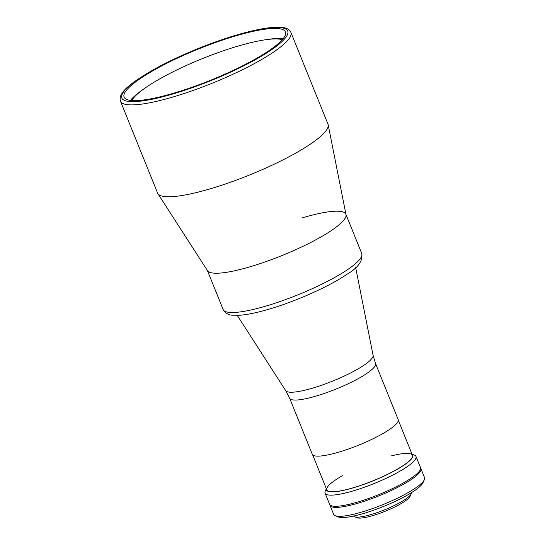 <?xml version="1.0" encoding="UTF-8"?>
<svg xmlns="http://www.w3.org/2000/svg" width="545" height="545" viewBox="0 0 545 545"><rect width="100%" height="100%" fill="white"/><g stroke="black" fill="none" stroke-linecap="round" stroke-linejoin="round"><path stroke-width="0.82" d="M282.276 39.73A83.324 16.057 -22 0 0 211.297 55.134A83.324 16.057 -22 0 0 136.482 94.891A83.324 16.057 -22 0 0 131.795 100.525M302.434 217.83A74.747 14.402 158 0 1 345.864 214.205A74.747 14.402 158 0 1 250.686 266.587A74.747 14.402 158 0 1 207.257 270.204M424.351 479.695L422.988 482.741A46.563 8.972 158 0 1 363.876 513.397A46.563 8.972 158 0 1 338.322 516.946L335.229 515.706A49.016 9.442 -22 0 0 362.125 511.966A49.016 9.442 -22 0 0 424.351 479.695A49.016 9.442 -22 0 0 424.535 477.618L420.931 468.7A49.016 9.442 -22 0 0 420.617 468.182M329.909 504.827A49.016 9.442 -22 0 0 330.045 505.426L333.649 514.344A49.016 9.442 -22 0 0 335.229 515.706M330.045 505.426A49.016 9.442 -22 0 0 358.521 503.049A49.016 9.442 -22 0 0 420.931 468.7M353.651 516.054A31.126 5.995 -22 0 0 354.57 516.755A31.126 5.995 -22 0 0 371.649 514.385A31.126 5.995 -22 0 0 411.162 493.893A31.126 5.995 -22 0 0 411.339 492.748M354.57 516.755L357.043 517.75A29.164 5.62 -22 0 0 373.053 515.529A29.164 5.62 -22 0 0 410.072 496.325L411.162 493.893M325.086 493.157L329.596 504.309A49.016 9.442 -22 0 0 358.072 501.931A49.016 9.442 -22 0 0 420.481 467.59L415.978 456.438A49.016 9.442 158 0 1 353.569 490.786A49.016 9.442 158 0 1 325.086 493.157A49.016 9.442 158 0 1 325.276 491.086L326.332 488.722M326.38 488.831A46.563 8.972 -22 0 0 353.514 487.755A46.563 8.972 -22 0 0 397.414 469.231A46.563 8.972 -22 0 0 412.047 454.223M342.403 475.696A46.196 8.904 -22 0 0 353.644 487.639A46.196 8.904 -22 0 0 408.198 461.874A46.196 8.904 -22 0 0 391.392 455.906M412 454.114L414.398 455.075A49.016 9.442 158 0 1 415.978 456.438M210.976 188.597A91.901 17.706 158 0 1 157.88 193.625A91.901 17.706 158 0 1 157.58 193.046L120.465 101.179A91.901 17.706 158 0 0 173.862 96.731A91.901 17.706 158 0 0 290.88 32.325L328.001 124.192A91.901 17.706 158 0 1 328.185 124.819A91.901 17.706 158 0 1 210.976 188.597M328.185 124.819L346.014 214.716A74.747 14.402 158 0 1 250.686 266.587A74.747 14.402 158 0 1 207.502 270.681L157.88 193.625M266.382 39.628A87.002 16.766 158 0 1 283.148 38.695M234.888 36.147A87.002 16.766 158 0 1 285.437 31.93A87.002 16.766 158 0 1 174.652 92.902A87.002 16.766 158 0 1 124.103 97.112A87.002 16.766 158 0 1 234.888 36.147M130.453 100.389A87.002 16.766 158 0 1 143.158 89.414M339.194 452.023A46.318 8.924 158 0 1 312.285 454.271L289.627 398.197A46.318 8.924 158 0 0 316.543 395.949A46.318 8.924 158 0 0 375.519 363.495L398.177 419.568A46.318 8.924 158 0 1 339.194 452.023M223.137 309.505A74.747 14.402 -22 0 0 266.566 305.888A74.747 14.402 -22 0 0 361.744 253.507C363.011 260.871 358.072 267.799 346.933 274.305C329.487 286.323 296.425 301.119 269.659 308.988C257.846 312.496 248.009 314.574 240.154 315.228L232.422 315.194C228.409 315.099 225.31 313.205 223.137 309.505L207.352 270.449M173.807 93.699A89.448 17.236 158 0 1 127.564 87.479A89.448 17.236 158 0 1 235.74 35.35A89.448 17.236 158 0 1 281.983 41.563A89.448 17.236 158 0 1 173.807 93.699M237.252 315.378L285.703 390.622A47.149 9.088 -22 0 0 312.946 388.04A47.149 9.088 -22 0 0 373.08 355.32L375.519 363.495M345.966 214.451L361.744 253.507M312.639 454.823L326.802 489.873M398.306 420.215L412.463 455.266M290.88 32.325C289.49 29.621 286.97 28.04 283.332 27.591L274.946 27.25C265.04 27.802 252.042 30.459 235.937 35.227C209.484 43.035 177.704 56.244 154.875 68.915C125.732 85.647 118.428 93.869 120.465 101.179M373.08 355.32L355.667 267.541M285.703 390.622L289.627 398.197"/></g></svg>
